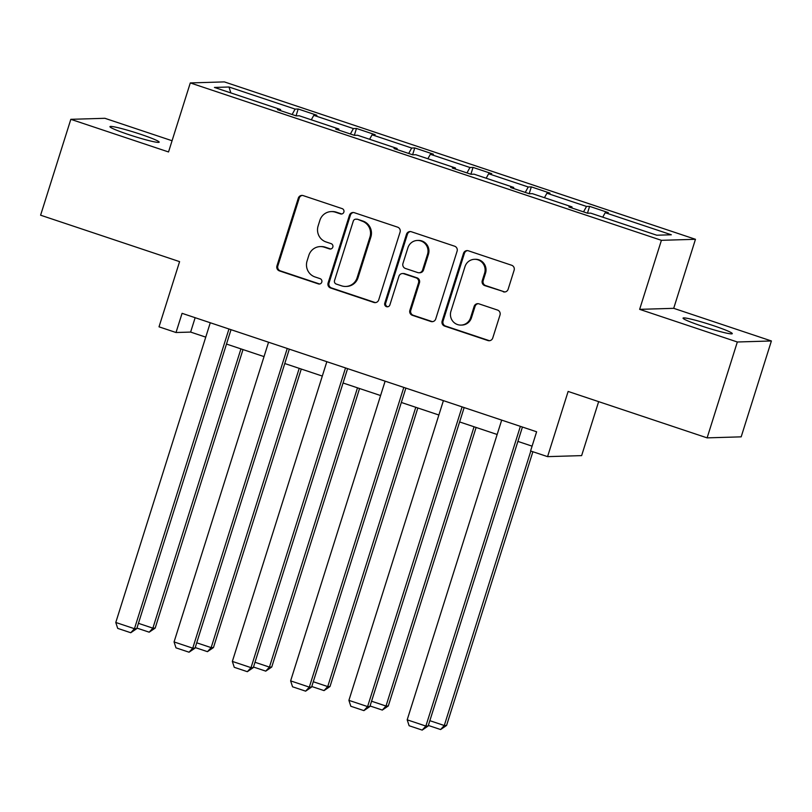 <?xml version="1.0" encoding="UTF-8"?>
<svg xmlns="http://www.w3.org/2000/svg" width="812" height="812" viewBox="0 0 812 812"><rect width="100%" height="100%" fill="white"/><g stroke="black" fill="none" stroke-linecap="round" stroke-linejoin="round"><path stroke-width="1.22" d="M343.862 212.115A2.771 2.7 -91.7 0 0 342.126 208.613L303.16 195.601A3.958 3.857 -91.7 0 0 298.308 198.138L276.943 265.9A3.958 3.857 -91.7 0 0 279.419 270.893L318.385 283.906A2.771 2.7 -91.7 0 0 321.785 282.129A2.771 2.7 -91.7 0 0 320.05 278.638L315.005 276.953A12.667 12.332 -91.7 0 1 307.068 260.987L308.844 255.344A12.667 12.332 -91.7 0 1 324.384 247.213L329.428 248.898A2.771 2.7 -91.7 0 0 332.818 247.122A2.771 2.7 -91.7 0 0 331.083 243.63L326.048 241.946A12.667 12.332 -91.7 0 1 318.111 225.98L319.887 220.326A12.667 12.332 -91.7 0 1 335.417 212.206L340.461 213.891A2.771 2.7 -91.7 0 0 343.862 212.115M713.565 325.703A25.811 1.989 17.5 0 0 683.054 318.121A25.811 1.989 17.5 0 0 701.781 326.059A25.811 1.989 17.5 0 0 732.292 333.641A25.811 1.989 17.5 0 0 713.565 325.703M140.456 134.234A25.811 1.989 17.5 0 0 109.945 126.652A25.811 1.989 17.5 0 0 128.672 134.589A25.811 1.989 17.5 0 0 159.182 142.171A25.811 1.989 17.5 0 0 140.456 134.234M172.063 140.74L104.89 118.298L70.827 119.323L40.6 215.2L179.584 261.637L159.02 326.83L176.021 332.514L190.617 332.078L205.751 337.132M771.4 340.969L673.706 308.327L639.643 309.352L737.337 341.994L771.4 340.969L741.173 436.846L707.11 437.871L568.126 391.445L547.572 456.638L581.636 455.613L598.647 401.635M737.337 341.994L707.11 437.871M503.267 291.792A3.958 3.857 -91.7 0 0 508.129 289.255L514.118 270.244A3.958 3.857 -91.7 0 0 511.641 265.25L468.362 250.796A3.958 3.857 -91.7 0 0 463.51 253.334L442.144 321.095A3.958 3.857 -91.7 0 0 444.631 326.089L487.9 340.543A3.958 3.857 -91.7 0 0 492.752 338.005L499.999 315.036A3.958 3.857 -91.7 0 0 497.512 310.052L478.999 303.861A3.958 3.857 -91.7 0 0 474.137 306.398L470.554 317.786A10.586 10.312 -91.7 0 1 461.054 325.094A10.586 10.312 -91.7 0 1 450.934 311.229L464.992 266.62A10.586 10.312 -91.7 0 1 474.492 259.312A10.586 10.312 -91.7 0 1 484.612 273.177L482.267 280.617A3.958 3.857 -91.7 0 0 484.754 285.601L504.191 291.762A3.958 3.857 -91.7 0 0 505.034 291.944M547.572 456.638L530.571 450.964L536.62 431.781L182.071 313.33L176.021 332.514M639.643 309.352L661.404 240.322L190.292 82.925L224.356 81.9L695.468 239.296L661.404 240.322M70.827 119.323L168.531 151.956L190.292 82.925M400.072 232.141A3.958 3.857 -91.7 0 0 397.586 227.147L354.316 212.693A3.958 3.857 -91.7 0 0 349.464 215.231L328.099 282.992A3.958 3.857 -91.7 0 0 330.575 287.986L373.855 302.44A3.958 3.857 -91.7 0 0 378.707 299.902L400.072 232.141M411.339 231.745L454.618 246.198A3.958 3.857 -91.7 0 1 457.095 251.192L435.729 318.954A3.958 3.857 -91.7 0 1 430.878 321.491L412.354 315.3A3.958 3.857 -91.7 0 1 409.877 310.316L418.545 282.83A3.958 3.857 -91.7 0 0 416.059 277.846L403.777 273.735A3.958 3.857 -91.7 0 0 398.925 276.273L389.902 304.886A2.771 2.7 -91.7 0 1 387.415 306.804A2.771 2.7 -91.7 0 1 384.766 303.17L406.487 234.282A3.958 3.857 -91.7 0 1 411.339 231.745M656.786 235.216L590.659 213.13L587.573 213.221L568.887 206.979L571.973 206.887L532.367 193.652L529.292 193.753L510.606 187.511L513.692 187.42L474.086 174.184L471.011 174.275L452.325 168.033L455.41 167.942L415.805 154.716L412.719 154.808L394.043 148.566L397.129 148.474L357.524 135.239L354.438 135.34L335.762 129.098L338.848 129.006L299.242 115.771L296.157 115.862L277.481 109.62L280.566 109.529L214.439 87.442L228.984 87.006L295.111 109.092L298.197 109.001L316.873 115.243L313.787 115.334L353.393 128.57L356.478 128.469L375.154 134.711L372.069 134.802L411.674 148.038L414.759 147.946L433.435 154.189L430.35 154.28L469.955 167.505L473.041 167.414L491.717 173.656L488.631 173.748L528.236 186.983L531.322 186.882L549.998 193.124L546.923 193.215L586.518 206.451L589.603 206.36L608.279 212.602L605.204 212.693L671.331 234.78L656.786 235.216M583.534 211.871L586.518 206.451M544.456 197.692L546.923 193.215M571.892 207.984L571.973 206.887M525.252 192.403L528.236 186.983M486.175 178.224L488.631 173.748M513.61 188.506L513.692 187.42M466.971 172.926L469.955 167.505M427.883 158.746L430.35 154.28M455.329 169.038L455.41 167.942M408.69 153.458L411.674 148.038M369.602 139.278L372.069 134.802M397.048 149.57L397.129 148.474M350.398 133.99L353.393 128.57M311.321 119.811L313.787 115.334M338.766 130.093L338.848 129.006M292.117 114.512L295.111 109.092M228.984 87.006L230.841 92.923M673.706 308.327L695.468 239.296M226.487 344.055L264.032 356.6M284.768 363.532L322.313 376.068M343.05 383L380.595 395.545M401.341 402.468L438.876 415.013M459.622 421.946L497.157 434.481M517.904 441.413L532.083 446.153M195.144 317.705L190.617 332.078M280.485 110.625L280.566 109.529M602.737 217.159L605.204 212.693M296.045 115.822L298.197 109.001M354.326 135.299L356.478 128.469M412.608 154.767L414.759 147.946M470.889 174.235L473.041 167.414M529.17 193.713L531.322 186.882M587.452 213.18L589.603 206.36M341.832 213.972A2.771 2.7 -91.7 0 1 341.385 213.86L336.341 212.176A12.667 12.332 -91.7 0 0 332.159 211.556L331.245 211.587M320.202 246.594L321.126 246.574A12.667 12.332 -91.7 0 1 325.297 247.183L330.342 248.868A2.771 2.7 -91.7 0 0 330.799 248.98M302.318 195.418A3.958 3.857 -91.7 0 0 299.232 198.108L277.866 265.869A3.958 3.857 -91.7 0 0 280.343 270.863L319.309 283.885A2.771 2.7 -91.7 0 0 319.755 283.987M353.474 212.511A3.958 3.857 -91.7 0 0 350.388 215.2L329.022 282.962A3.958 3.857 -91.7 0 0 331.499 287.955L374.768 302.409A3.958 3.857 -91.7 0 0 375.621 302.592M356.691 219.311A2.771 2.7 -91.7 0 0 353.291 221.087L334.534 280.566A2.771 2.7 -91.7 0 0 336.269 284.058L341.588 285.834A12.667 12.332 -91.7 0 0 357.128 277.714L369.947 237.053A12.667 12.332 -91.7 0 0 362.01 221.087L357.615 219.281A2.771 2.7 -91.7 0 0 356.701 219.149L355.778 219.179M345.77 286.453L346.694 286.423A12.667 12.332 -91.7 0 0 358.041 277.684L357.128 277.714M357.615 219.281L362.923 221.057A12.667 12.332 -91.7 0 1 370.861 237.023L358.041 277.684M402.468 273.542L403.391 273.522A3.958 3.857 -91.7 0 1 404.701 273.715L416.982 277.816A3.958 3.857 -91.7 0 1 419.459 282.809L410.801 310.285A3.958 3.857 -91.7 0 0 413.278 315.279L431.791 321.461A3.958 3.857 -91.7 0 0 432.644 321.643M410.496 231.562A3.958 3.857 -91.7 0 0 407.411 234.252L385.69 303.15A2.771 2.7 -91.7 0 0 387.872 306.743M427.528 254.318A10.586 10.312 -91.7 0 0 417.409 240.453A10.586 10.312 -91.7 0 0 407.908 247.761L402.955 263.474A3.958 3.857 -91.7 0 0 405.442 268.467L417.723 272.568A3.958 3.857 -91.7 0 0 422.575 270.031L427.528 254.318L428.452 254.288A10.586 10.312 -91.7 0 0 418.322 240.423L417.409 240.453M419.033 272.761L419.946 272.741A3.958 3.857 -91.7 0 0 423.499 270L422.575 270.031M428.452 254.288L423.499 270M474.492 259.312L475.406 259.292A10.586 10.312 -91.7 0 1 485.535 273.147L483.191 280.587A3.958 3.857 -91.7 0 0 485.667 285.58L504.191 291.762M461.054 325.094L461.977 325.074A10.586 10.312 -91.7 0 0 471.467 317.756L470.554 317.786M478.146 303.688A3.958 3.857 -91.7 0 0 475.061 306.378L471.467 317.756M467.519 250.614A3.958 3.857 -91.7 0 0 464.434 253.303L443.068 321.065A3.958 3.857 -91.7 0 0 445.544 326.059L488.824 340.512A3.958 3.857 -91.7 0 0 489.666 340.695M240.931 348.886L152.869 628.163L155.173 628.092L242.991 349.576M138.436 623.332L152.869 628.163L149.185 632.183L136.934 628.092M155.173 628.092L149.185 632.183M228.964 329.002L134.457 628.711L136.761 628.64L231.024 329.692M210.278 322.76L115.781 622.469L134.457 628.711L130.773 632.741L117.699 628.376L115.781 622.469M136.761 628.64L130.773 632.741M299.212 368.354L211.15 647.631L213.454 647.56L301.272 369.044M196.717 642.81L211.15 647.631L207.466 651.66L195.215 647.57M213.454 647.56L207.466 651.66M357.493 387.821L269.432 667.099L271.736 667.028L359.554 388.512M254.998 662.277L269.432 667.099L265.757 671.128L253.496 667.038M271.736 667.028L265.757 671.128M287.245 348.47L192.738 648.179L195.042 648.118L289.305 349.16M268.559 342.228L174.062 641.937L192.738 648.179L189.054 652.209L175.981 647.844L174.062 641.937M195.042 648.118L189.054 652.209M345.526 367.937L251.02 667.657L253.324 667.586L347.587 368.628M326.84 361.705L232.344 661.415L251.02 667.657L247.345 671.686L234.262 667.312L232.344 661.415M253.324 667.586L247.345 671.686M415.774 407.299L327.723 686.576L330.017 686.505L417.835 407.989M313.28 681.745L327.723 686.576L324.039 690.606L311.778 686.505M330.017 686.505L324.039 690.606M403.808 387.415L309.311 687.125L311.605 687.053L405.868 388.106M385.121 381.173L290.625 680.882L309.311 687.125L305.627 691.154L292.543 686.79L290.625 680.882M311.605 687.053L305.627 691.154M474.056 426.767L386.004 706.044L388.298 705.973L476.116 427.457M371.561 701.223L386.004 706.044L382.32 710.074L370.059 705.983M388.298 705.973L382.32 710.074M462.089 406.883L367.592 706.592L369.886 706.531L464.149 407.573M443.403 400.641L348.906 700.36L367.592 706.592L363.908 710.622L350.825 706.257L348.906 700.36M369.886 706.531L363.908 710.622M530.825 451.046L444.286 725.512L446.58 725.451L532.885 451.736M429.842 720.691L444.286 725.512L440.601 729.541L428.34 725.451M446.58 725.451L440.601 729.541M520.37 426.361L425.874 726.07L428.168 725.999L522.431 427.041M501.684 420.119L407.188 719.828L425.874 726.07L422.189 730.1L409.106 725.725L407.188 719.828M428.168 725.999L422.189 730.1M336.341 212.176L335.417 212.206M330.342 248.868L329.428 248.898M325.297 247.183L324.384 247.213M319.309 283.885L318.385 283.906M280.343 270.863L279.419 270.893M277.866 265.869L276.943 265.9M299.232 198.108L298.308 198.138M341.385 213.86L340.461 213.891M374.768 302.409L373.855 302.44M331.499 287.955L330.575 287.986M329.022 282.962L328.099 282.992M350.388 215.2L349.464 215.231M370.861 237.023L369.947 237.053M362.923 221.057L362.01 221.087M431.791 321.461L430.878 321.491M413.278 315.279L412.354 315.3M410.801 310.285L409.877 310.316M419.459 282.809L418.545 282.83M416.982 277.816L416.059 277.846M404.701 273.715L403.777 273.735M385.69 303.15L384.766 303.17M407.411 234.252L406.487 234.282M485.667 285.58L484.754 285.601M483.191 280.587L482.267 280.617M485.535 273.147L484.612 273.177M475.061 306.378L474.137 306.398M488.824 340.512L487.9 340.543M445.544 326.059L444.631 326.089M443.068 321.065L442.144 321.095M464.434 253.303L463.51 253.334"/></g></svg>
